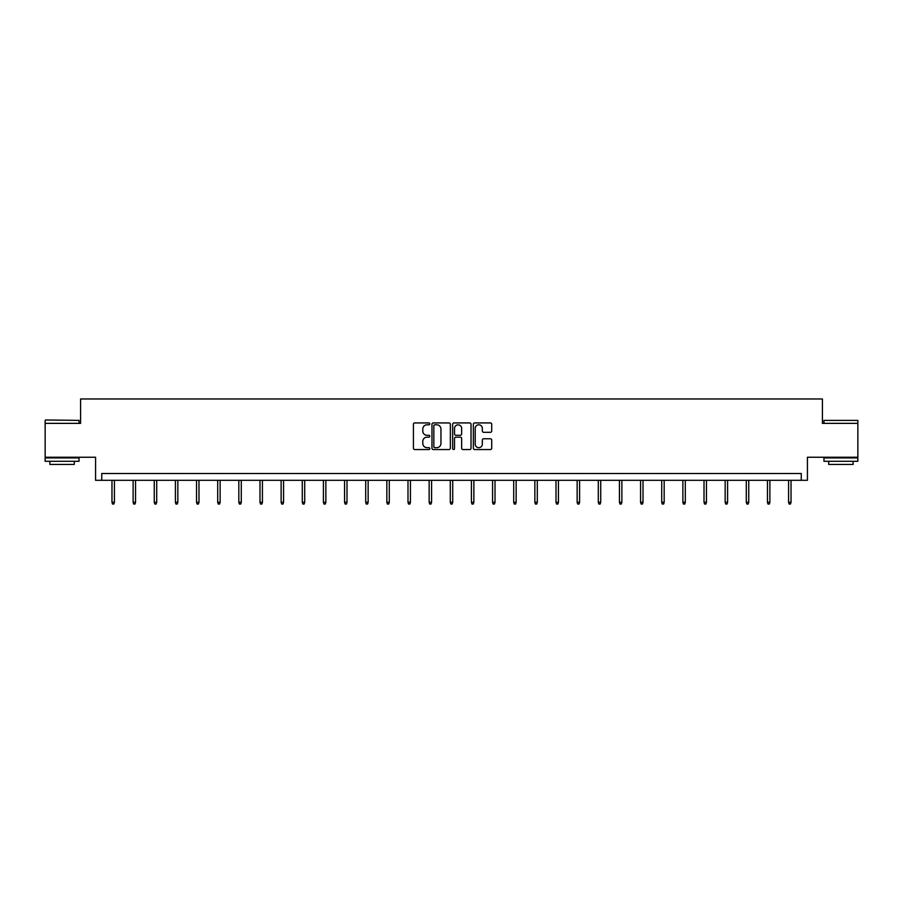 <?xml version="1.0" encoding="UTF-8"?>
<svg xmlns="http://www.w3.org/2000/svg" width="903" height="903" viewBox="0 0 903 903"><rect width="100%" height="100%" fill="white"/><g stroke="black" fill="none" stroke-linecap="round" stroke-linejoin="round"><path stroke-width="1.35" d="M429.817 423.868A0.937 0.937 0 0 0 428.88 422.931L414.748 422.931A1.332 1.332 0 0 0 413.416 424.263L413.416 448.215A1.332 1.332 0 0 0 414.748 449.547L428.88 449.547A0.937 0.937 0 0 0 429.817 448.61A0.937 0.937 0 0 0 428.88 447.685L427.051 447.685A4.255 4.255 0 0 1 422.796 443.418L422.796 441.432A4.255 4.255 0 0 1 427.051 437.165L428.88 437.165A0.937 0.937 0 0 0 429.817 436.239A0.937 0.937 0 0 0 428.88 435.302L427.051 435.302A4.255 4.255 0 0 1 422.796 431.047L422.796 429.049A4.255 4.255 0 0 1 427.051 424.794L428.88 424.794A0.937 0.937 0 0 0 429.817 423.868M857.85 423.36L822.407 423.36L822.407 398.968L80.593 398.968L80.593 423.36L45.15 423.36L45.15 457.245L95.571 457.245L95.571 480.294L807.429 480.294L807.429 457.245L857.85 457.245L857.85 420.38L823.965 420.38L857.85 420.38M490.385 432.311A1.332 1.332 0 0 0 491.717 430.979L491.717 424.263A1.332 1.332 0 0 0 490.385 422.931L474.685 422.931A1.332 1.332 0 0 0 473.353 424.263L473.353 448.215A1.332 1.332 0 0 0 474.685 449.547L490.385 449.547A1.332 1.332 0 0 0 491.717 448.215L491.717 440.1A1.332 1.332 0 0 0 490.385 438.768L483.658 438.768A1.332 1.332 0 0 0 482.337 440.1L482.337 444.118A3.556 3.556 0 0 1 478.771 447.685A3.556 3.556 0 0 1 475.215 444.118L475.215 428.361A3.556 3.556 0 0 1 478.771 424.794A3.556 3.556 0 0 1 482.337 428.361L482.337 430.979A1.332 1.332 0 0 0 483.658 432.311L490.385 432.311M801.266 480.294L801.266 473.511L101.734 473.511L101.734 480.294M450.337 424.263A1.332 1.332 0 0 0 449.005 422.931L433.305 422.931A1.332 1.332 0 0 0 431.973 424.263L431.973 448.215A1.332 1.332 0 0 0 433.305 449.547L449.005 449.547A1.332 1.332 0 0 0 450.337 448.215L450.337 424.263M453.995 422.931L469.695 422.931A1.332 1.332 0 0 1 471.027 424.263L471.027 448.215A1.332 1.332 0 0 1 469.695 449.547L462.979 449.547A1.332 1.332 0 0 1 461.647 448.215L461.647 438.497A1.332 1.332 0 0 0 460.316 437.165L455.857 437.165A1.332 1.332 0 0 0 454.525 438.497L454.525 448.61A0.937 0.937 0 0 1 453.599 449.547A0.937 0.937 0 0 1 452.663 448.61L452.663 424.263A1.332 1.332 0 0 1 453.995 422.931M434.772 424.794A0.937 0.937 0 0 0 433.835 425.731L433.835 446.748A0.937 0.937 0 0 0 434.772 447.685L436.702 447.685A4.255 4.255 0 0 0 440.957 443.418L440.957 429.049A4.255 4.255 0 0 0 436.702 424.794L434.772 424.794M461.647 428.417A3.556 3.556 0 0 0 458.081 424.861A3.556 3.556 0 0 0 454.525 428.417L454.525 433.982A1.332 1.332 0 0 0 455.857 435.302L460.316 435.302A1.332 1.332 0 0 0 461.647 433.982L461.647 428.417M114.41 502.271L113.868 504.032L112.514 504.032L111.972 502.271L114.41 502.271L114.41 480.294M111.972 502.271L111.972 480.294M45.556 419.974L79.035 420.38L45.556 419.974M62.093 461.309L45.15 461.309L45.15 457.923L79.035 457.923L79.035 461.309L62.093 461.309M74.294 461.309L74.294 464.435L49.891 464.435L49.891 461.309M840.907 461.309L823.965 461.309L823.965 457.923L857.85 457.923L857.85 461.309L840.907 461.309M853.109 461.309L853.109 464.435L828.706 464.435L828.706 461.309M135.552 502.271L135.01 504.032L133.655 504.032L133.113 502.271L135.552 502.271L135.552 480.294M133.113 502.271L133.113 480.294M156.704 502.271L156.163 504.032L154.797 504.032L154.255 502.271L156.704 502.271L156.704 480.294M154.255 502.271L154.255 480.294M177.846 502.271L177.304 504.032L175.95 504.032L175.408 502.271L177.846 502.271L177.846 480.294M175.408 502.271L175.408 480.294M198.987 502.271L198.446 504.032L197.091 504.032L196.549 502.271L198.987 502.271L198.987 480.294M196.549 502.271L196.549 480.294M220.129 502.271L219.587 504.032L218.233 504.032L217.691 502.271L220.129 502.271L220.129 480.294M217.691 502.271L217.691 480.294M241.282 502.271L240.74 504.032L239.374 504.032L238.832 502.271L241.282 502.271L241.282 480.294M238.832 502.271L238.832 480.294M262.423 502.271L261.881 504.032L260.527 504.032L259.985 502.271L262.423 502.271L262.423 480.294M259.985 502.271L259.985 480.294M283.565 502.271L283.023 504.032L281.668 504.032L281.126 502.271L283.565 502.271L283.565 480.294M281.126 502.271L281.126 480.294M304.706 502.271L304.164 504.032L302.81 504.032L302.268 502.271L304.706 502.271L304.706 480.294M302.268 502.271L302.268 480.294M325.859 502.271L325.317 504.032L323.951 504.032L323.409 502.271L325.859 502.271L325.859 480.294M323.409 502.271L323.409 480.294M347 502.271L346.459 504.032L345.104 504.032L344.562 502.271L347 502.271L347 480.294M344.562 502.271L344.562 480.294M368.142 502.271L367.6 504.032L366.246 504.032L365.704 502.271L368.142 502.271L368.142 480.294M365.704 502.271L365.704 480.294M389.283 502.271L388.741 504.032L387.387 504.032L386.845 502.271L389.283 502.271L389.283 480.294M386.845 502.271L386.845 480.294M410.436 502.271L409.894 504.032L408.528 504.032L407.987 502.271L410.436 502.271L410.436 480.294M407.987 502.271L407.987 480.294M431.578 502.271L431.036 504.032L429.681 504.032L429.139 502.271L431.578 502.271L431.578 480.294M429.139 502.271L429.139 480.294M452.719 502.271L452.177 504.032L450.823 504.032L450.281 502.271L452.719 502.271L452.719 480.294M450.281 502.271L450.281 480.294M473.861 502.271L473.319 504.032L471.964 504.032L471.422 502.271L473.861 502.271L473.861 480.294M471.422 502.271L471.422 480.294M495.013 502.271L494.472 504.032L493.106 504.032L492.564 502.271L495.013 502.271L495.013 480.294M492.564 502.271L492.564 480.294M516.155 502.271L515.613 504.032L514.259 504.032L513.717 502.271L516.155 502.271L516.155 480.294M513.717 502.271L513.717 480.294M537.296 502.271L536.754 504.032L535.4 504.032L534.858 502.271L537.296 502.271L537.296 480.294M534.858 502.271L534.858 480.294M558.438 502.271L557.896 504.032L556.541 504.032L556 502.271L558.438 502.271L558.438 480.294M556 502.271L556 480.294M579.591 502.271L579.049 504.032L577.683 504.032L577.141 502.271L579.591 502.271L579.591 480.294M577.141 502.271L577.141 480.294M600.732 502.271L600.19 504.032L598.836 504.032L598.294 502.271L600.732 502.271L600.732 480.294M598.294 502.271L598.294 480.294M621.874 502.271L621.332 504.032L619.977 504.032L619.435 502.271L621.874 502.271L621.874 480.294M619.435 502.271L619.435 480.294M643.015 502.271L642.473 504.032L641.119 504.032L640.577 502.271L643.015 502.271L643.015 480.294M640.577 502.271L640.577 480.294M664.168 502.271L663.626 504.032L662.26 504.032L661.718 502.271L664.168 502.271L664.168 480.294M661.718 502.271L661.718 480.294M685.309 502.271L684.767 504.032L683.413 504.032L682.871 502.271L685.309 502.271L685.309 480.294M682.871 502.271L682.871 480.294M706.451 502.271L705.909 504.032L704.554 504.032L704.013 502.271L706.451 502.271L706.451 480.294M704.013 502.271L704.013 480.294M727.592 502.271L727.05 504.032L725.696 504.032L725.154 502.271L727.592 502.271L727.592 480.294M725.154 502.271L725.154 480.294M748.745 502.271L748.203 504.032L746.837 504.032L746.296 502.271L748.745 502.271L748.745 480.294M746.296 502.271L746.296 480.294M769.887 502.271L769.345 504.032L767.99 504.032L767.448 502.271L769.887 502.271L769.887 480.294M767.448 502.271L767.448 480.294M791.028 502.271L790.486 504.032L789.132 504.032L788.59 502.271L791.028 502.271L791.028 480.294M788.59 502.271L788.59 480.294M45.15 423.36L45.15 420.38M52.871 457.923L52.871 457.245M71.314 457.923L71.314 457.245M79.035 423.36L79.035 420.38M823.965 423.36L823.965 420.38M831.686 457.923L831.686 457.245M850.129 457.923L850.129 457.245"/></g></svg>
